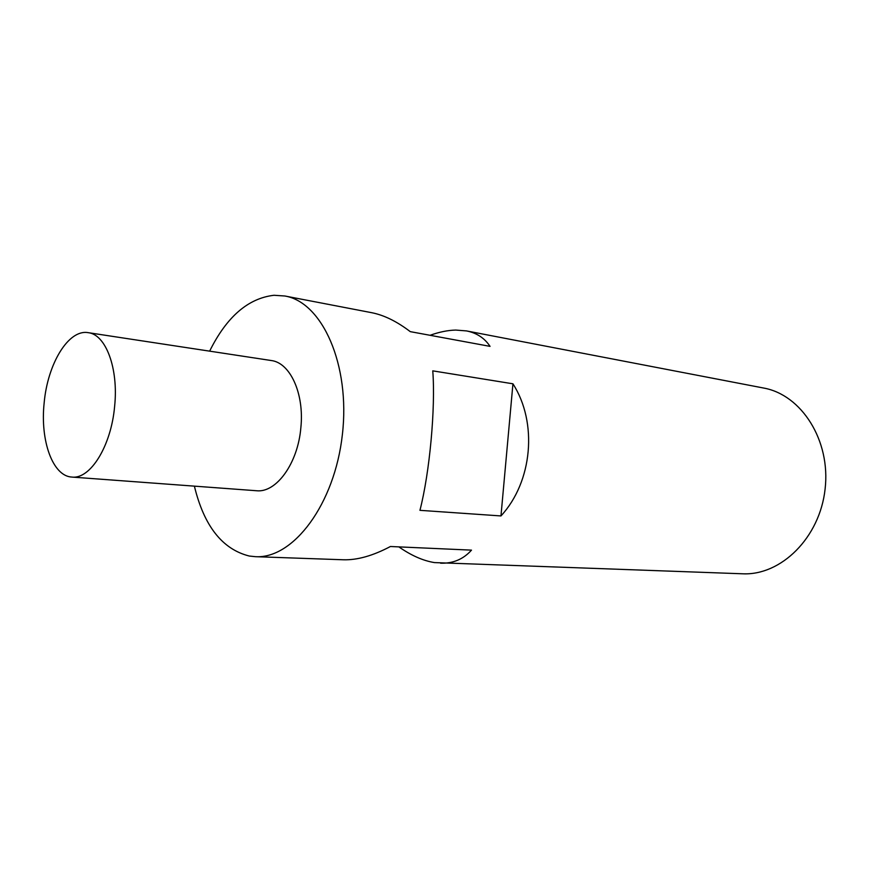 <?xml version="1.0" encoding="UTF-8"?>
<svg xmlns="http://www.w3.org/2000/svg" width="869" height="869" viewBox="0 0 869 869"><rect width="100%" height="100%" fill="white"/><g stroke="black" fill="none" stroke-linecap="round" stroke-linejoin="round"><path stroke-width="1.3" d="M419.944 510.331C429.699 472.562 435.619 407.974 432.773 370.857L512.938 383.805C537.846 422.606 532.556 481.687 500.968 515.936L419.944 510.331M430.068 335.293C439.29 331.991 447.861 330.253 455.758 330.068L466.49 330.915L763.547 388.019C801.457 394.7 830.818 440.398 825.105 489.041C819.815 537.737 781.003 575.734 742.56 573.79L434.457 562.591C423.105 560.755 411.243 555.519 398.86 546.883M466.49 330.915C476.701 332.914 484.544 338.063 490.051 346.373L410.277 331.643C396.894 321.443 384.065 315.132 371.769 312.71L284.869 296.003C322.236 302.119 350.468 364.763 342.386 434.5C334.706 504.292 293.211 559.06 255.41 556.681L249.327 556.041C222.345 549.306 204.03 526.006 194.384 486.14M209.635 351.152C226.603 316.903 248.056 298.284 274.007 295.275L284.869 296.003M255.41 556.681L343.461 559.777C357.289 560.179 372.953 555.758 390.431 546.503L471.498 550.131C463.373 559.223 453.075 563.579 440.594 563.188M114.621 406.388C118.651 368.413 105.822 334.435 88.193 332.664C68.488 329.003 47.556 363.85 44.145 403.02C40.072 440.583 52.672 476.212 71.877 477.07C90.246 479.492 111.167 446.145 114.621 406.388M88.193 332.664L271.15 360.516C290.127 362.601 304.443 393.57 300.859 427.667C297.937 463.383 276.244 493.136 256.431 490.735L71.877 477.07M512.938 383.805L500.968 515.936"/></g></svg>
